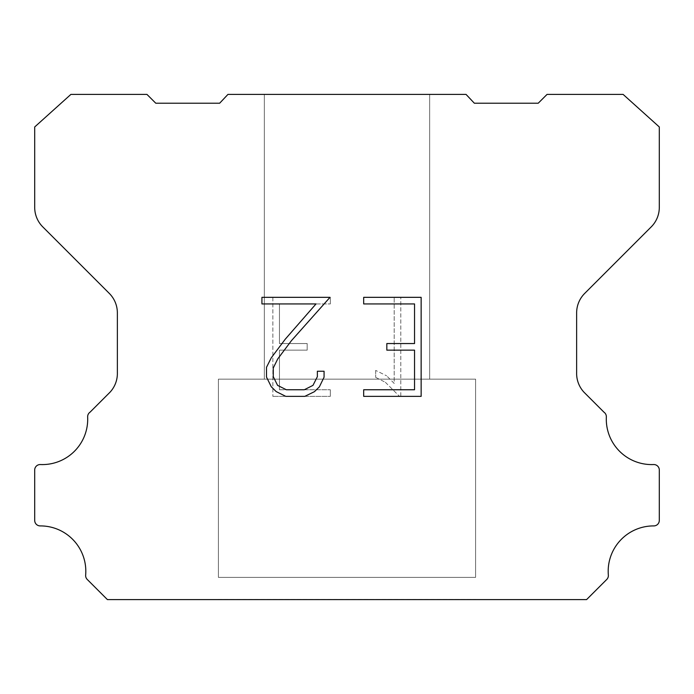 <?xml version="1.0" encoding="UTF-8"?>
<svg xmlns="http://www.w3.org/2000/svg" width="694" height="694" viewBox="0 0 694 694"><rect width="100%" height="100%" fill="white"/><g stroke="black" fill="none" stroke-linecap="round" stroke-linejoin="round"><path stroke-width="0.52" stroke-dasharray="3.47 2.6" d="M429.664 379.15L429.664 94.401L264.336 94.401L264.336 379.15L429.664 379.15L264.336 379.15L429.664 379.15L429.664 94.401L264.336 94.401L264.336 379.15L429.664 379.15L264.336 379.15L429.664 379.15L429.664 94.401L264.336 94.401L264.336 379.15L429.664 379.15L264.336 379.15L429.664 379.15L429.664 94.401L264.336 94.401L264.336 379.15L429.664 379.15L264.336 379.15L429.664 379.15L429.664 94.401L264.336 94.401L264.336 379.15L429.664 379.15L264.336 379.15L429.664 379.15L429.664 94.401L264.336 94.401L264.336 379.15L429.664 379.15L264.336 379.15L429.664 379.15L429.664 94.401L264.336 94.401L264.336 379.15L429.664 379.15L264.336 379.15L429.664 379.15L429.664 94.401L264.336 94.401L264.336 379.15L429.664 379.15L264.336 379.15L429.664 379.15L429.664 94.401L264.336 94.401L264.336 379.15L429.664 379.15L264.336 379.15L429.664 379.15L429.664 94.401L264.336 94.401L264.336 379.15L429.664 379.15L264.336 379.15L429.664 379.15L429.664 94.401L264.336 94.401L264.336 379.15L429.664 379.15L264.336 379.15L429.664 379.15L429.664 94.401L264.336 94.401L264.336 379.15L429.664 379.15L264.336 379.15L429.664 379.15L429.664 94.401L264.336 94.401L264.336 379.15L429.664 379.15L264.336 379.15L429.664 379.15L429.664 94.401L264.336 94.401L264.336 379.15L429.664 379.15L264.336 379.15L429.664 379.15L429.664 94.401L264.336 94.401L264.336 379.15L429.664 379.15L264.336 379.15L429.664 379.15L429.664 94.401L264.336 94.401L264.336 379.15L429.664 379.15L264.336 379.15L429.664 379.15L429.664 94.401L264.336 94.401L264.336 379.15L429.664 379.15L264.336 379.15L429.664 379.15L429.664 94.401L264.336 94.401L264.336 379.15L429.664 379.15L264.336 379.15L264.336 94.401L264.336 379.15L429.664 379.15L429.664 94.401L264.336 94.401L264.336 379.15L429.664 379.15L429.664 94.401L264.336 94.401L264.336 379.15L429.664 379.15L429.664 94.401L264.336 94.401L264.336 379.15L429.664 379.15L429.664 94.401L264.336 94.401L264.336 379.15L429.664 379.15L429.664 94.401L264.336 94.401L264.336 379.15L429.664 379.15L429.664 94.401L264.336 94.401L264.336 379.15L429.664 379.15L429.664 94.401L264.336 94.401L264.336 379.15L429.664 379.15L429.664 94.401L264.336 94.401L264.336 379.15L429.664 379.15L429.664 94.401L264.336 94.401L264.336 379.15L429.664 379.15L429.664 94.401L264.336 94.401L264.336 379.15L429.664 379.15L429.664 94.401L264.336 94.401L264.336 379.15L429.664 379.15L429.664 94.401L264.336 94.401L264.336 379.15L429.664 379.15L429.664 94.401L264.336 94.401L264.336 379.15L429.664 379.15L429.664 94.401L264.336 94.401L264.336 379.15L429.664 379.15L429.664 94.401L264.336 94.401L264.336 379.15L429.664 379.15L429.664 94.401L264.336 94.401L429.664 94.401L264.336 94.401L429.664 94.401L429.664 379.15L264.336 379.15M218.402 599.408L475.598 599.408M475.598 577.365L475.598 379.15L218.402 379.15L218.402 577.365L475.598 577.365L218.402 577.365L475.598 577.365L475.598 379.15L218.402 379.15L218.402 577.365L475.598 577.365L218.402 577.365L475.598 577.365L475.598 379.15L218.402 379.15L218.402 577.365L475.598 577.365L218.402 577.365L475.598 577.365L475.598 379.15L218.402 379.15L218.402 577.365L475.598 577.365L218.402 577.365L475.598 577.365L475.598 379.15L218.402 379.15L218.402 577.365L475.598 577.365L218.402 577.365L475.598 577.365L475.598 379.15L218.402 379.15L218.402 577.365L475.598 577.365L218.402 577.365L475.598 577.365L475.598 379.15L218.402 379.15L218.402 577.365L475.598 577.365L218.402 577.365L475.598 577.365L475.598 379.15L218.402 379.15L218.402 577.365L475.598 577.365L218.402 577.365L475.598 577.365L475.598 379.15L218.402 379.15L218.402 577.365L475.598 577.365L218.402 577.365L475.598 577.365L475.598 379.15L218.402 379.15L218.402 577.365L475.598 577.365L218.402 577.365L475.598 577.365L475.598 379.15L218.402 379.15L218.402 577.365L475.598 577.365L218.402 577.365L475.598 577.365L475.598 379.15L218.402 379.15L218.402 577.365L475.598 577.365L218.402 577.365L475.598 577.365L475.598 379.15L218.402 379.15L218.402 577.365L475.598 577.365L218.402 577.365L475.598 577.365L475.598 379.15L218.402 379.15L218.402 577.365L475.598 577.365L218.402 577.365L475.598 577.365L475.598 379.15L218.402 379.15L218.402 577.365L475.598 577.365L218.402 577.365L475.598 577.365L475.598 379.15L218.402 379.15L218.402 577.365L475.598 577.365L218.402 577.365L475.598 577.365L475.598 379.15L218.402 379.15L218.402 577.365L475.598 577.365L218.402 577.365L475.598 577.365L475.598 379.15L218.402 379.15L218.402 577.365L475.598 577.365L218.402 577.365L218.402 379.15L218.402 577.365L475.598 577.365L475.598 379.15L218.402 379.15L218.402 577.365L475.598 577.365L475.598 379.15L218.402 379.15L218.402 577.365L475.598 577.365L475.598 379.15L218.402 379.15L218.402 577.365L475.598 577.365L475.598 379.15L218.402 379.15L218.402 577.365L475.598 577.365L475.598 379.15L218.402 379.15L218.402 577.365L475.598 577.365L475.598 379.15L218.402 379.15L218.402 577.365L475.598 577.365L475.598 379.15L218.402 379.15L218.402 577.365L475.598 577.365L475.598 379.15L218.402 379.15L218.402 577.365L475.598 577.365L475.598 379.15L218.402 379.15L218.402 577.365L475.598 577.365L475.598 379.15L218.402 379.15L218.402 577.365L475.598 577.365L475.598 379.15L218.402 379.15L218.402 577.365L475.598 577.365L475.598 379.15L218.402 379.15L218.402 577.365L475.598 577.365L475.598 379.15L218.402 379.15L218.402 577.365L475.598 577.365L475.598 379.15L218.402 379.15L218.402 577.365L475.598 577.365L475.598 379.15L218.402 379.15L218.402 577.365L475.598 577.365L475.598 379.15L218.402 379.15L475.598 379.15L218.402 379.15L475.598 379.15L475.598 577.365L218.402 577.365M218.402 379.15L475.598 379.15M414.544 350.149L414.544 389.759L363.682 389.759L363.682 396.361L421.145 396.361L421.145 297.336L363.682 297.336L363.682 303.937L414.544 303.937L414.544 343.547L386.827 343.547L386.827 350.149L414.544 350.149M324.072 377.189L324.072 371.247L317.366 371.247L317.366 376.668L312.985 385.361L304.284 389.759L286.362 389.759L277.591 385.378L273.271 376.668L273.271 367.976L277.721 358.945L291.454 340.641L330.006 297.336L261.924 297.336L261.924 303.937L316.013 303.937L285.26 339.184L271.276 357.809L266.505 367.282L266.505 377.085L271.276 386.749L276.177 391.581L285.781 396.361L304.796 396.361L314.469 391.659L319.361 386.853L324.072 377.189M279.456 389.759L279.456 350.149L279.456 389.759L330.318 389.759L279.456 389.759M279.456 350.149L307.173 350.149L279.456 350.149M307.173 350.149L307.173 343.547L307.173 350.149M307.173 343.547L279.456 343.547L307.173 343.547M279.456 343.547L279.456 303.937L279.456 343.547M279.456 303.937L330.318 303.937L279.456 303.937M330.318 303.937L330.318 297.336L330.318 303.937M330.318 396.361L330.318 389.759L330.318 396.361L272.855 396.361L330.318 396.361M272.855 297.336L272.855 396.361L272.855 297.336L330.318 297.336L272.855 297.336M375.68 370.414L375.68 377.371L375.68 370.414L386.645 375.818L375.68 370.414M375.68 377.371L385.352 382.264L375.68 377.371M385.352 382.264L399.397 396.231L385.352 382.264M399.397 396.231L400.785 396.231L399.397 396.231M400.785 396.231L400.785 297.214L400.785 396.231M394.183 383.426L386.645 375.818L394.183 383.426L394.183 297.214L394.183 383.426M400.785 297.214L394.183 297.214L400.785 297.214M227.953 94.401L219.651 103.215L155.777 103.215L146.955 94.401L70.892 94.401L34.7 126.959L34.7 207.393A27.552 27.552 0 0 0 42.768 226.877L109.296 293.406A27.552 27.552 0 0 1 117.364 312.89L117.364 372.73A27.552 27.552 0 0 1 110.016 392.214L90.02 412.201A5.509 5.509 0 0 0 87.652 417.007A45.379 45.379 0 0 1 40.434 464.546A5.509 5.509 0 0 0 34.7 470.402L34.7 520.405A5.509 5.509 0 0 0 40.235 525.913A45.379 45.379 0 0 1 85.657 575.1A5.509 5.509 0 0 0 87.253 579.464L107.405 599.599L586.595 599.599L606.747 579.464A5.509 5.509 0 0 0 608.343 575.1A45.379 45.379 0 0 1 653.765 525.913A5.509 5.509 0 0 0 659.3 520.405L659.3 470.402A5.509 5.509 0 0 0 653.566 464.546A45.379 45.379 0 0 1 606.348 417.007A5.509 5.509 0 0 0 603.98 412.201L583.984 392.214A27.552 27.552 0 0 1 576.636 372.73L576.636 312.89A27.552 27.552 0 0 1 584.704 293.406L651.232 226.877A27.552 27.552 0 0 0 659.3 207.393L659.3 126.959L623.108 94.401L547.046 94.401L538.223 103.215L474.349 103.215L466.047 94.401L227.953 94.401M475.598 599.599L218.402 599.599M264.336 94.401L429.664 94.401"/><path stroke-width="1.04" d="M414.544 389.759L414.544 350.149L386.827 350.149L386.827 343.547L414.544 343.547L414.544 303.937L363.682 303.937L363.682 297.336L421.145 297.336L421.145 396.361L363.682 396.361L363.682 389.759L414.544 389.759M324.072 371.247L324.072 377.189L319.361 386.853L314.469 391.659L304.796 396.361L285.781 396.361L276.177 391.581L271.276 386.749L266.505 377.085L266.505 367.282L271.276 357.809L285.26 339.184L316.013 303.937L261.924 303.937L261.924 297.336L330.006 297.336L291.454 340.641L277.721 358.945L273.271 367.976L273.271 376.668L277.591 385.378L286.362 389.759L304.284 389.759L312.985 385.361L317.366 376.668L317.366 371.247L324.072 371.247M227.953 94.401L466.047 94.401L474.349 103.215L538.223 103.215L547.046 94.401L623.108 94.401L659.3 126.959L659.3 207.393A27.552 27.552 0 0 1 651.232 226.877L584.704 293.406A27.552 27.552 0 0 0 576.636 312.89L576.636 372.73A27.552 27.552 0 0 0 583.984 392.214L603.98 412.201A5.509 5.509 0 0 1 606.348 417.007A45.379 45.379 0 0 0 653.566 464.546A5.509 5.509 0 0 1 659.3 470.402L659.3 520.405A5.509 5.509 0 0 1 653.765 525.913A45.379 45.379 0 0 0 608.343 575.1A5.509 5.509 0 0 1 606.747 579.464L586.595 599.599L107.405 599.599L87.253 579.464A5.509 5.509 0 0 1 85.657 575.1A45.379 45.379 0 0 0 40.235 525.913A5.509 5.509 0 0 1 34.7 520.405L34.7 470.402A5.509 5.509 0 0 1 40.434 464.546A45.379 45.379 0 0 0 87.652 417.007A5.509 5.509 0 0 1 90.02 412.201L110.016 392.214A27.552 27.552 0 0 0 117.364 372.73L117.364 312.89A27.552 27.552 0 0 0 109.296 293.406L42.768 226.877A27.552 27.552 0 0 1 34.7 207.393L34.7 126.959L70.892 94.401L146.955 94.401L155.777 103.215L219.651 103.215L227.953 94.401"/></g></svg>
